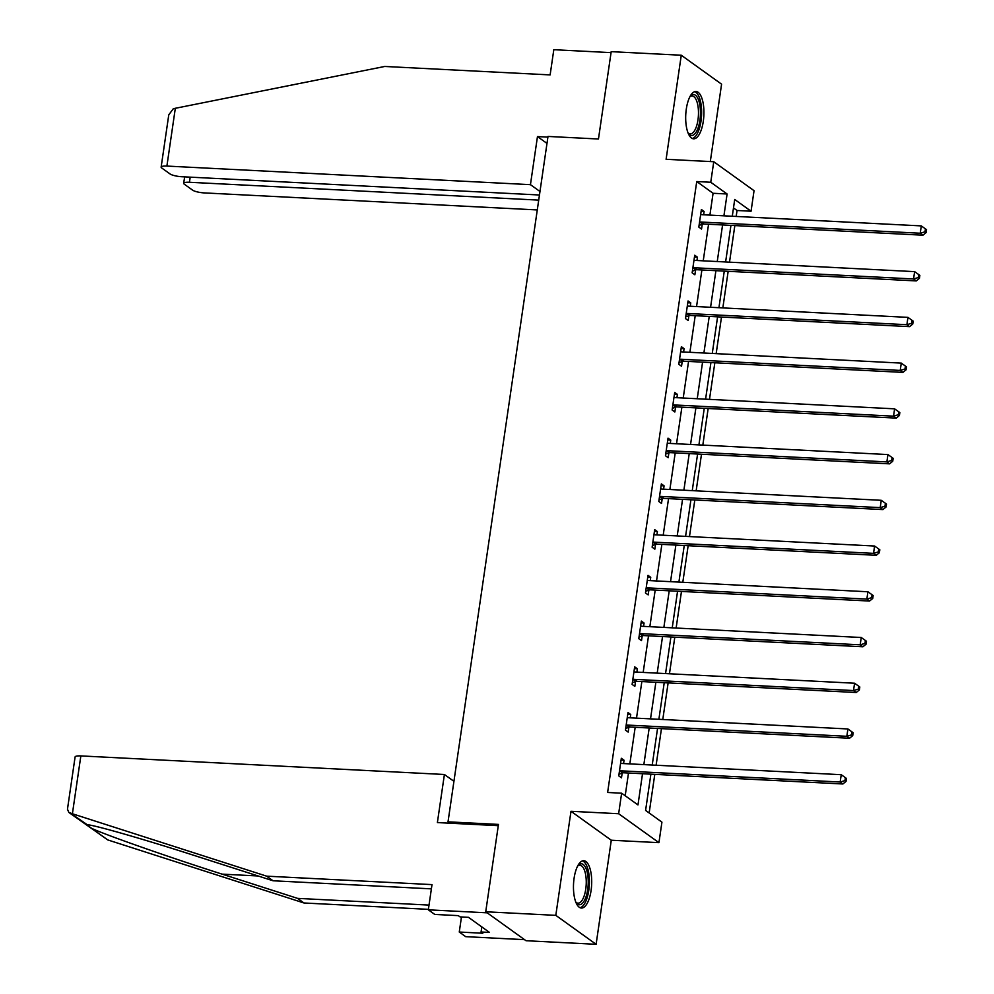 <?xml version="1.0" encoding="UTF-8"?>
<svg xmlns="http://www.w3.org/2000/svg" width="994" height="994" viewBox="0 0 994 994"><rect width="100%" height="100%" fill="white"/><g stroke="black" fill="none" stroke-linecap="round" stroke-linejoin="round"><path stroke-width="1.49" d="M591.082 890.487A23.694 9.058 92.9 0 0 583.789 860.729A23.694 9.058 92.9 0 0 574.085 878.286A23.694 9.058 92.9 0 0 581.378 908.044A23.694 9.058 92.9 0 0 591.082 890.487M703.305 121.243A23.694 9.058 92.9 0 0 696.011 91.485A23.694 9.058 92.9 0 0 686.307 109.042A23.694 9.058 92.9 0 0 693.588 138.812A23.694 9.058 92.9 0 0 703.305 121.243M650.884 774.164L645.591 810.408L661.929 822.15L658.935 842.663L618.641 813.726L621.635 793.2L637.974 804.929L642.522 773.742M611.285 840.228L570.991 811.29L555.808 915.35L485.731 911.771L526.025 940.722L596.102 944.3L611.285 840.228L658.935 842.663M710.3 161.562L721.582 84.179L681.275 55.229L666.104 159.301L713.754 161.736L754.048 190.686L751.054 211.213L734.715 199.471L732.28 216.245M736.181 216.443L737.039 210.492L751.054 211.213M649.157 812.968L654.785 774.363M656.115 765.231L661.457 728.627M662.787 719.494L668.13 682.903M669.459 673.77L674.802 637.166M676.131 628.034L681.474 591.43M682.803 582.298L688.146 545.706M689.476 536.574L694.818 499.97M696.148 490.837L701.491 454.233M702.82 445.101L708.163 408.509M709.492 399.377L714.835 362.773M716.165 353.64L721.495 317.036M722.837 307.904L728.167 271.312M729.509 262.18L734.839 225.576M555.808 915.35L596.102 944.3M485.731 911.771L498.466 824.411L448.021 821.839L548.005 136.439L598.463 139.011L611.198 51.651L681.275 55.229M448.021 821.839L449.934 823.206M737.039 210.492L733.485 207.932M709.902 215.102L713.083 193.283L696.744 181.542L607.62 792.479L621.635 793.2M625.189 795.759L628.506 773.021M629.836 763.889L635.178 727.285M636.508 718.153L641.851 681.561M643.18 672.429L648.523 635.825M649.852 626.692L655.195 590.088M656.525 580.956L661.867 544.364M663.197 535.232L668.54 498.628M669.869 489.495L675.212 452.891M676.541 443.759L681.884 407.167M683.213 398.035L688.556 361.431M689.886 352.298L695.216 315.694M696.558 306.562L701.888 269.97M703.23 260.838L708.56 224.234M703.628 214.779L704.112 211.449L701.391 209.498L698.819 227.092L701.54 229.042L702.236 224.296M696.956 260.515L697.44 257.185L694.719 255.234L692.147 272.816L694.868 274.779L695.564 270.033M690.283 306.239L690.768 302.921L688.047 300.958L685.475 318.552L688.208 320.503L688.892 315.757M683.611 351.975L684.096 348.646L681.375 346.695L678.803 364.289L681.536 366.239L682.219 361.493M676.939 397.712L677.423 394.382L674.702 392.431L672.13 410.013L674.864 411.976L675.547 407.229M670.267 443.436L670.751 440.118L668.03 438.155L665.458 455.749L668.192 457.7L668.875 452.953M663.594 489.172L664.079 485.842L661.358 483.892L658.798 501.485L661.519 503.436L662.203 498.69M656.922 534.909L657.407 531.579L654.686 529.628L652.126 547.209L654.847 549.173L655.531 544.426M650.25 580.633L650.735 577.315L648.013 575.352L645.454 592.946L648.175 594.897L648.871 590.15M643.578 626.369L644.062 623.039L641.341 621.088L638.782 638.682L641.503 640.633L642.199 635.887M636.905 672.106L637.39 668.776L634.669 666.825L632.109 684.406L634.831 686.369L635.526 681.623M630.233 717.83L630.718 714.512L627.997 712.549L625.437 730.143L628.158 732.093L628.854 727.347M623.561 763.566L624.058 760.236L621.325 758.285L618.765 775.879L621.486 777.83L622.182 773.084M570.991 811.29L618.641 813.726M696.744 181.542L710.76 182.262L713.754 161.736M730.938 225.377L725.608 261.981M724.266 271.113L718.935 307.705M717.593 316.837L712.263 353.442M710.921 362.574L705.591 399.178M704.261 408.31L698.919 444.902M697.589 454.034L692.246 490.638M690.917 499.771L685.574 536.375M684.245 545.507L678.902 582.099M677.573 591.231L672.23 627.835M670.9 636.968L665.558 673.572M664.228 682.704L658.885 719.296M657.556 728.428L652.213 765.032M723.918 215.822L727.099 193.992L710.76 182.262M643.851 764.61L649.194 728.006M650.523 718.873L655.866 682.269M657.196 673.137L662.538 636.545M663.868 627.413L669.211 590.809M670.54 581.676L675.883 545.072M677.212 535.94L682.555 499.348M683.884 490.216L689.227 453.612M690.557 444.48L695.899 407.875M697.229 398.743L702.572 362.151M703.901 353.019L709.231 316.415M710.573 307.283L715.904 270.679M717.246 261.546L722.576 224.942M713.083 193.283L727.099 193.992M701.13 211.3L704.112 211.449M694.458 257.036L697.44 257.185M687.786 302.76L690.768 302.921M681.114 348.496L684.096 348.646M674.441 394.233L677.423 394.382M667.769 439.957L670.751 440.118M661.097 485.693L664.079 485.842M654.425 531.43L657.407 531.579M647.753 577.154L650.735 577.315M641.08 622.89L644.062 623.039M634.408 668.627L637.39 668.776M627.736 714.351L630.718 714.512M621.064 760.087L624.058 760.236M701.031 222.035L703.752 223.985L922.954 235.193L920.233 233.23L701.031 222.035A3.032 2.721 -54.3 0 0 699.95 222.184L699.515 222.345M925.004 231.813L926.097 232.596L926.532 229.664L925.439 228.881L925.004 231.813L920.233 233.23L921.301 225.899L702.099 214.704A3.032 2.721 -54.3 0 1 701.081 214.431L700.695 214.244M703.752 223.985A3.032 2.721 -54.3 0 0 702.671 224.147L699.068 225.402M922.954 235.193L926.097 232.596M925.439 228.881L921.301 225.899M690.035 96.493A20.501 7.84 -87.1 0 1 690.271 96.219A20.501 7.84 -87.1 0 1 700.372 109.713A20.501 7.84 -87.1 0 1 696.893 130.773A20.501 7.84 -87.1 0 1 688.37 133.507A20.501 7.84 -87.1 0 1 688.159 133.221M688.034 132.91A18.985 7.256 92.9 0 0 690.196 133.917A18.985 7.256 92.9 0 0 698.397 110.036A18.985 7.256 92.9 0 0 692.135 95.996A18.985 7.256 92.9 0 0 689.886 96.778M692.259 138.477A23.545 8.996 92.9 0 0 701.528 108.918A23.545 8.996 92.9 0 0 694.644 91.684M577.812 865.724A20.501 7.84 -87.1 0 1 578.048 865.463A20.501 7.84 -87.1 0 1 588.15 878.957A20.501 7.84 -87.1 0 1 584.671 900.017A20.501 7.84 -87.1 0 1 576.147 902.751A20.501 7.84 -87.1 0 1 575.936 902.465M575.812 902.154A18.985 7.256 92.9 0 0 577.974 903.161A18.985 7.256 92.9 0 0 586.174 879.28A18.985 7.256 92.9 0 0 579.912 865.24A18.985 7.256 92.9 0 0 577.663 866.022M580.036 907.708A23.545 8.996 92.9 0 0 589.305 878.162A23.545 8.996 92.9 0 0 582.422 860.928M547.905 137.11L537.468 136.576L530.448 184.66L166.893 166.073A9.108 2.013 -171.7 0 0 161.14 167.104A9.108 2.013 -171.7 0 0 161.749 167.998L170.036 173.938A9.108 2.013 -171.7 0 0 181.703 176.721L539.456 194.998M530.448 184.66L539.966 191.494M161.14 167.104L168.769 114.844L173.341 108.694L384.753 66.461L550.129 74.91L553.807 49.7L611.062 52.632M190.189 177.156L189.444 182.275A9.108 2.013 -171.7 0 0 183.691 183.306A9.108 2.013 -171.7 0 0 184.3 184.188L192.575 190.127A9.108 2.013 -171.7 0 0 204.255 192.911L537.282 209.933M189.444 182.275L538.711 200.117M537.468 136.576L546.986 143.422M72.4 813.775L68.847 812.433L67.468 809.203L75.097 756.943A9.108 2.013 8.3 0 1 80.849 755.912L72.4 813.775L266.628 876.161L432.005 884.61L428.327 909.821L487.197 912.827L524.559 939.665L465.689 936.659L459.265 932.037L482.811 933.242L481.071 931.987L489.483 932.422L468.46 917.325L460.048 916.89L458.309 915.636L434.763 914.43L428.327 909.821M431.384 888.86L273.052 880.771L197.595 856.542C143.658 839.073 88.516 823.318 86.776 824.871L91.523 828.275C103.873 834.351 168.843 857.163 222.109 874.136L297.566 898.377L429.023 905.087M87.46 824.858L70.562 813.216M273.052 880.771L266.628 876.161M461.464 916.965L459.265 932.037M68.847 812.433L107.737 839.918L303.99 902.987L297.566 898.377M303.99 902.987L428.402 909.348M453.923 781.321L444.405 774.488L80.849 755.912M498.28 825.679L437.385 822.572L444.405 774.488M481.817 926.917L481.071 931.987M694.359 267.759L697.08 269.722L916.282 280.917L913.561 278.966L694.359 267.759A3.032 2.721 -54.3 0 0 693.278 267.92L692.843 268.069M918.344 277.537L919.425 278.32L919.86 275.388L918.767 274.605L918.344 277.537L913.561 278.966L914.629 271.635L695.427 260.428A3.032 2.721 -54.3 0 1 694.408 260.167L694.023 259.968M697.08 269.722A3.032 2.721 -54.3 0 0 695.999 269.871L692.396 271.138M916.282 280.917L919.425 278.32M918.767 274.605L914.629 271.635M687.686 313.495L690.408 315.446L909.609 326.653L906.888 324.703L687.686 313.495A3.032 2.721 -54.3 0 0 686.606 313.657L686.171 313.806M911.672 323.274L912.753 324.056L913.188 321.124L912.094 320.341L911.672 323.274L906.888 324.703L907.957 317.372L688.755 306.164A3.032 2.721 -54.3 0 1 687.736 305.903L687.351 305.705M690.408 315.446A3.032 2.721 -54.3 0 0 689.327 315.607L685.723 316.862M909.609 326.653L912.753 324.056M912.094 320.341L907.957 317.372M681.014 359.232L683.735 361.182L902.937 372.39L900.216 370.427L681.014 359.232A3.032 2.721 -54.3 0 0 679.933 359.381L679.498 359.542M905 369.01L906.081 369.793L906.516 366.861L905.422 366.078L905 369.01L900.216 370.427L901.285 363.108L682.083 351.901A3.032 2.721 -54.3 0 1 681.064 351.627L680.679 351.441M683.735 361.182A3.032 2.721 -54.3 0 0 682.654 361.344L679.051 362.599M902.937 372.39L906.081 369.793M905.422 366.078L901.285 363.108M674.342 404.956L677.063 406.919L896.265 418.114L893.544 416.163L674.342 404.956A3.032 2.721 -54.3 0 0 673.261 405.117L672.826 405.266M898.327 414.734L899.408 415.517L899.843 412.585L898.75 411.802L898.327 414.734L893.544 416.163L894.612 408.832L675.411 397.625A3.032 2.721 -54.3 0 1 674.392 397.364L674.007 397.165M677.063 406.919A3.032 2.721 -54.3 0 0 675.982 407.068L672.379 408.335M896.265 418.114L899.408 415.517M898.75 411.802L894.612 408.832M667.67 450.692L670.391 452.643L889.593 463.85L886.872 461.899L667.67 450.692A3.032 2.721 -54.3 0 0 666.589 450.854L666.154 451.003M891.655 460.471L892.736 461.253L893.171 458.321L892.078 457.538L891.655 460.471L886.872 461.899L887.94 454.569L668.738 443.361A3.032 2.721 -54.3 0 1 667.719 443.1L667.334 442.902M670.391 452.643A3.032 2.721 -54.3 0 0 669.322 452.804L665.707 454.059M889.593 463.85L892.736 461.253M892.078 457.538L887.94 454.569M660.998 496.428L663.719 498.379L882.92 509.587L880.199 507.623L660.998 496.428A3.032 2.721 -54.3 0 0 659.917 496.578L659.482 496.739M884.983 506.207L886.064 506.99L886.499 504.057L885.405 503.275L884.983 506.207L880.199 507.623L881.268 500.305L662.066 489.098A3.032 2.721 -54.3 0 1 661.047 488.824L660.662 488.638M663.719 498.379A3.032 2.721 -54.3 0 0 662.65 498.541L659.034 499.796M882.92 509.587L886.064 506.99M885.405 503.275L881.268 500.305M654.325 542.152L657.046 544.116L876.248 555.311L873.527 553.36L654.325 542.152A3.032 2.721 -54.3 0 0 653.244 542.314L652.809 542.463M878.311 551.931L879.392 552.714L879.827 549.781L878.733 548.999L878.311 551.931L873.527 553.36L874.596 546.029L655.394 534.822A3.032 2.721 -54.3 0 1 654.375 534.561L653.99 534.374M657.046 544.116A3.032 2.721 -54.3 0 0 655.978 544.277L652.362 545.532M876.248 555.311L879.392 552.714M878.733 548.999L874.596 546.029M647.653 587.889L650.374 589.84L869.576 601.047L866.855 599.096L647.653 587.889A3.032 2.721 -54.3 0 0 646.572 588.05L646.137 588.199M871.639 597.667L872.732 598.45L873.154 595.518L872.061 594.735L871.639 597.667L866.855 599.096L867.924 591.765L648.722 580.558A3.032 2.721 -54.3 0 1 647.715 580.297L647.318 580.098M650.374 589.84A3.032 2.721 -54.3 0 0 649.306 590.001L645.69 591.256M869.576 601.047L872.732 598.45M872.061 594.735L867.924 591.765M640.981 633.625L643.702 635.576L862.904 646.783L860.183 644.82L640.981 633.625A3.032 2.721 -54.3 0 0 639.912 633.774L639.465 633.936M864.966 643.404L866.06 644.187L866.482 641.254L865.389 640.471L864.966 643.404L860.183 644.82L861.251 637.502L642.049 626.295A3.032 2.721 -54.3 0 1 641.043 626.021L640.645 625.835M643.702 635.576A3.032 2.721 -54.3 0 0 642.633 635.738L639.018 636.992M862.904 646.783L866.06 644.187M865.389 640.471L861.251 637.502M634.309 679.349L637.03 681.312L856.232 692.507L853.511 690.557L634.309 679.349A3.032 2.721 -54.3 0 0 633.24 679.511L632.793 679.66M858.294 689.128L859.388 689.911L859.81 686.978L858.717 686.195L858.294 689.128L853.511 690.557L854.579 683.226L635.377 672.031A3.032 2.721 -54.3 0 1 634.371 671.758L633.986 671.571M637.03 681.312A3.032 2.721 -54.3 0 0 635.961 681.474L632.358 682.729M856.232 692.507L859.388 689.911M858.717 686.195L854.579 683.226M627.636 725.086L630.358 727.036L849.559 738.244L846.838 736.293L627.636 725.086A3.032 2.721 -54.3 0 0 626.568 725.247L626.121 725.396M851.622 734.864L852.715 735.647L853.138 732.715L852.044 731.932L851.622 734.864L846.838 736.293L847.907 728.962L628.705 717.755A3.032 2.721 -54.3 0 1 627.699 717.494L627.313 717.295M630.358 727.036A3.032 2.721 -54.3 0 0 629.289 727.198L625.686 728.453M849.559 738.244L852.715 735.647M852.044 731.932L847.907 728.962M620.964 770.822L623.698 772.773L842.887 783.98L840.166 782.017L620.964 770.822A3.032 2.721 -54.3 0 0 619.896 770.971L619.461 771.133M844.95 780.601L846.043 781.383L846.466 778.451L845.372 777.668L844.95 780.601L840.166 782.017L841.235 774.699L622.033 763.491A3.032 2.721 -54.3 0 1 621.026 763.23L620.641 763.032M623.698 772.773A3.032 2.721 -54.3 0 0 622.617 772.934L619.013 774.189M842.887 783.98L846.043 781.383M845.372 777.668L841.235 774.699M699.95 222.184L702.671 224.147M175.329 108.209L166.893 166.073M91.523 828.275L107.737 839.918M258.142 875.975L222.109 874.136M693.278 267.92L695.999 269.871M686.606 313.657L689.327 315.607M679.933 359.381L682.654 361.344M673.261 405.117L675.982 407.068M666.589 450.854L669.322 452.804M659.917 496.578L662.65 498.541M653.244 542.314L655.978 544.277M646.572 588.05L649.306 590.001M639.912 633.774L642.633 635.738M633.24 679.511L635.961 681.474M626.568 725.247L629.289 727.198M619.896 770.971L622.617 772.934M183.691 183.306L184.635 176.87"/></g></svg>
